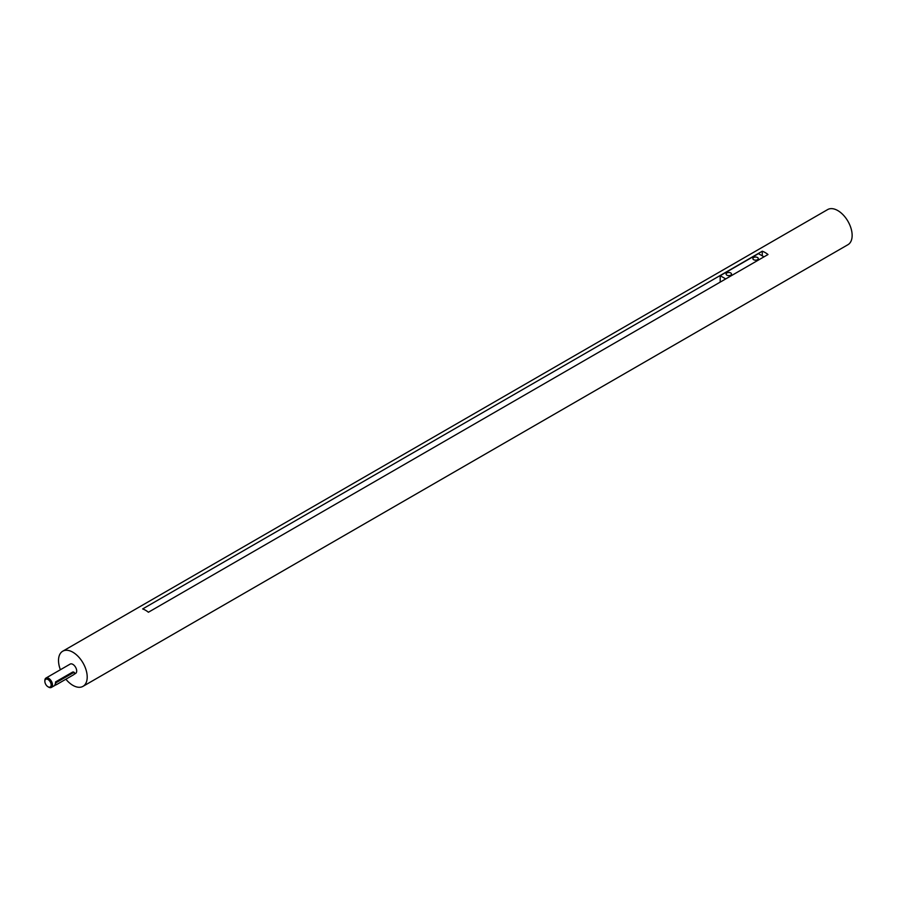 <?xml version="1.0" encoding="UTF-8"?>
<svg xmlns="http://www.w3.org/2000/svg" width="897" height="897" viewBox="0 0 897 897"><rect width="100%" height="100%" fill="white"/><g stroke="black" fill="none" stroke-linecap="round" stroke-linejoin="round"><path stroke-width="1.35" d="M65.873 679.208A20.283 11.706 -120 0 0 72.859 685.342A20.283 11.706 -120 0 0 83.006 686.34A20.283 11.706 -120 0 0 83.006 662.928A20.283 11.706 -120 0 0 62.723 651.211A20.283 11.706 -120 0 0 60.379 669.734M83.006 686.34L847.945 244.702A20.283 11.706 -120 0 0 847.945 221.29A20.283 11.706 -120 0 0 827.662 209.573L62.723 651.211M768 254.524A20.283 11.706 -120 0 0 762.271 251.216L142.657 608.94A20.283 11.706 60 0 1 148.397 612.247L768 254.524M763.997 256.845L758.447 253.638L720.201 275.715L720.201 282.129M762.271 251.216L762.271 255.847M48.315 686.934A5.404 3.128 -120 0 0 48.673 687.158L48.001 686.766A4.451 2.568 -120 0 0 51.151 684.949A4.451 2.568 -120 0 0 48.001 679.5A4.451 2.568 -120 0 0 44.85 681.316A4.451 2.568 -120 0 0 48.001 686.766L48.673 687.158A5.404 3.128 -120 0 0 51.376 687.427A5.404 3.128 -120 0 0 51.376 681.182A5.404 3.128 -120 0 0 45.971 678.054A5.404 3.128 -120 0 0 44.85 680.531A5.404 3.128 -120 0 0 44.861 680.958M74.115 674.297L75.561 673.468A5.404 3.128 -120 0 0 75.561 667.222A5.404 3.128 -120 0 0 70.157 664.094L45.971 678.054M73.801 672.447L72.735 672.021L55.524 681.955L55.524 684.164M56.41 682.471A1.357 0.785 120 0 0 55.524 683.66A1.357 0.785 120 0 0 55.737 684.747A1.357 0.785 120 0 0 56.41 684.68L73.621 674.746A1.357 0.785 120 0 0 74.507 673.546A1.357 0.785 120 0 0 74.305 672.47A1.357 0.785 120 0 0 73.621 672.537L56.41 682.471L55.524 681.955M753.659 257.506A2.702 1.559 0 0 0 752.875 258.605A2.702 1.559 0 0 0 755.577 260.164A2.702 1.559 0 0 0 758.279 258.605A2.702 1.559 0 0 0 756.608 257.159A2.702 1.559 0 0 0 753.659 257.506M726.895 272.957A2.702 1.559 0 0 0 726.099 274.067A2.702 1.559 0 0 0 728.801 275.626A2.702 1.559 0 0 0 731.504 274.067A2.702 1.559 0 0 0 729.833 272.621A2.702 1.559 0 0 0 726.895 272.957M720.201 275.715L725.74 278.922M73.621 672.537L72.735 672.021M44.85 681.316L44.85 680.531M51.376 687.427L55.917 684.803M54.908 684.265L55.737 684.747M73.476 671.988L74.305 672.47"/></g></svg>
